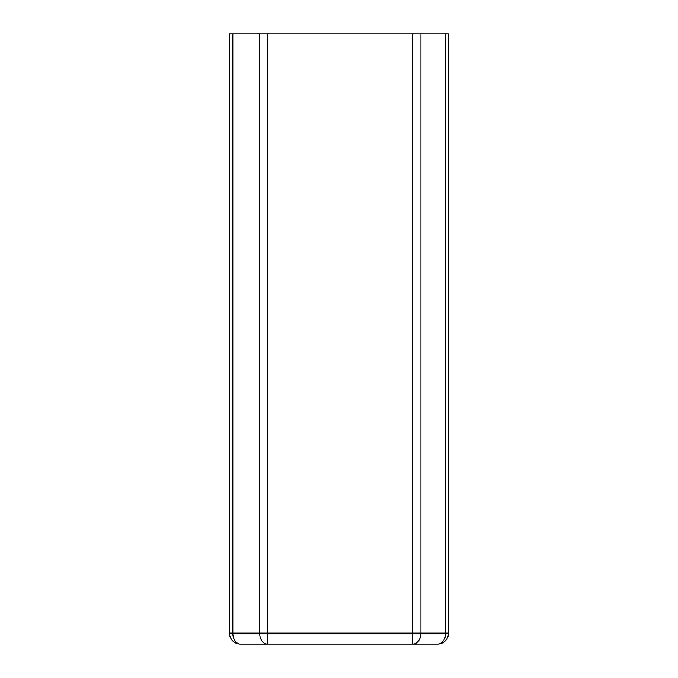 <?xml version="1.0" encoding="UTF-8"?>
<svg xmlns="http://www.w3.org/2000/svg" width="678" height="678" viewBox="0 0 678 678"><rect width="100%" height="100%" fill="white"/><g stroke="black" fill="none" stroke-linecap="round" stroke-linejoin="round"><path stroke-width="1.02" d="M232.808 33.9L232.808 633.116L229.503 633.116L229.503 33.9L448.497 33.9L448.497 633.116A10.984 10.984 0 0 1 437.513 644.1L240.487 644.1A10.984 10.984 0 0 1 229.503 633.116A10.984 10.984 0 0 0 240.487 644.1A10.984 7.678 90 0 1 232.808 633.116L259.657 633.116L259.657 33.9M265.267 644.1L267.335 644.1A10.984 7.678 -90 0 1 259.657 633.116L412.733 633.116L412.733 33.9M267.335 33.9L267.335 644.1M420.945 33.9L420.945 633.116L445.726 633.116L445.726 33.9M448.497 633.116A10.984 10.984 0 0 1 437.513 644.1A10.984 8.212 -90 0 0 445.726 633.116L448.497 633.116M420.945 633.116A10.984 8.212 90 0 1 412.733 644.1L412.733 633.116L420.945 633.116"/></g></svg>
